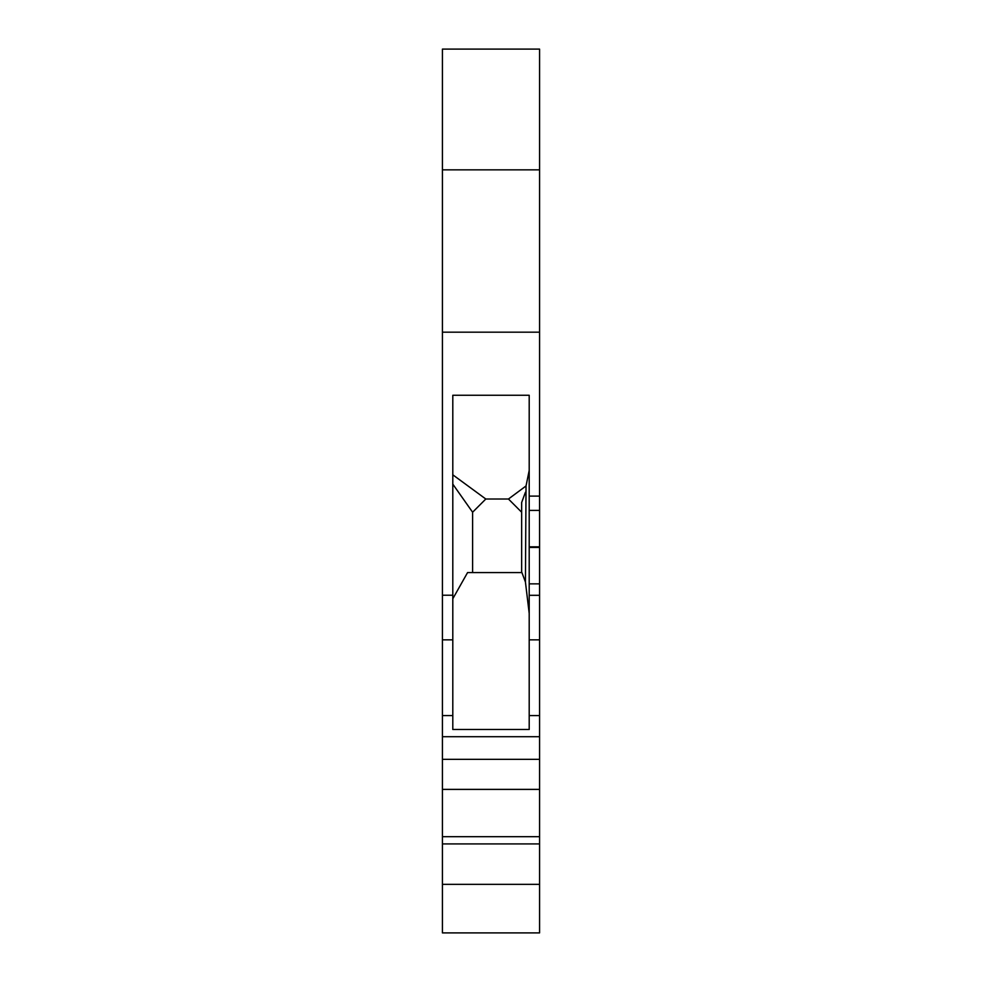 <?xml version="1.0" encoding="UTF-8"?>
<svg xmlns="http://www.w3.org/2000/svg" width="982" height="982" viewBox="0 0 982 982"><rect width="100%" height="100%" fill="white"/><g stroke="black" fill="none" stroke-linecap="round" stroke-linejoin="round"><path stroke-width="1.47" d="M539.572 169.837L442.428 169.837L442.428 49.1L539.572 49.1L539.572 332.174L442.428 332.174L442.428 932.9L539.572 932.9L539.572 884.34L442.428 884.34M529.2 583.86L539.572 583.86L539.572 639.847L529.2 639.847L529.2 496.106L539.572 496.106L539.572 332.174M539.572 496.106L539.572 583.86M539.572 639.847L539.572 789.381L442.428 789.381M539.572 884.34L539.572 789.381M442.428 169.837L442.428 332.174M529.2 639.847L529.2 729.479L452.8 729.479L452.8 715.583L442.428 715.583M539.572 736.709L442.428 736.709M539.572 759.344L442.428 759.344M539.572 836.689L442.428 836.689M539.572 843.919L442.428 843.919M452.8 715.583L452.8 395.267L529.2 395.267L529.2 496.106M452.8 598.762L467.567 572.58L521.921 572.58L525.431 582.031L529.2 613.357M472.612 572.58L472.612 512.223L452.8 484.126M472.612 512.223L485.808 499.016L508.455 499.016L526.033 485.955L525.431 582.031M521.651 572.58L521.651 502.538L525.431 492.24M526.033 485.955L529.2 470.439M521.651 512.223L508.455 499.016M485.808 499.016L452.8 474.809M529.2 595.313L539.572 595.313M539.572 715.583L529.2 715.583M452.8 595.227L442.428 595.227M452.8 639.847L442.428 639.847M529.2 547.416L539.572 547.416M529.2 546.827L539.572 546.827M529.2 510.395L539.572 510.395"/></g></svg>
